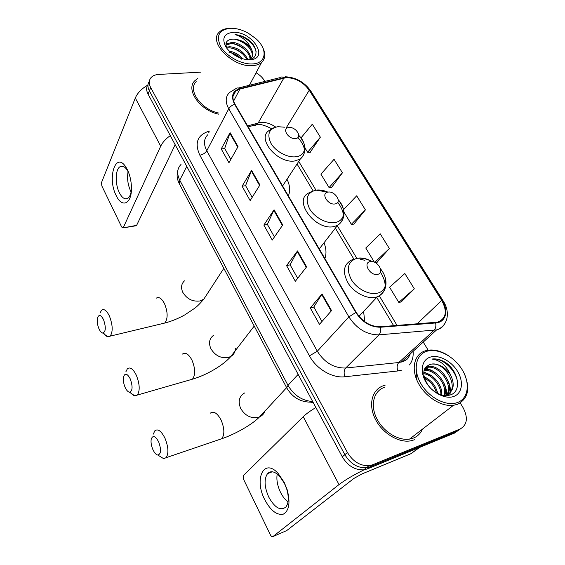 <?xml version="1.0" encoding="UTF-8"?>
<svg xmlns="http://www.w3.org/2000/svg" width="565" height="565" viewBox="0 0 565 565"><rect width="100%" height="100%" fill="white"/><g stroke="black" fill="none" stroke-linecap="round" stroke-linejoin="round"><path stroke-width="0.85" d="M324.875 258.565C326.584 253.798 326.295 248.544 323.999 242.816M364.771 321.725L363.599 311.435M288.362 195.864C290.452 190.913 290 185.377 287.006 179.26M148.023 84.552C146.158 87.215 146.166 90.393 148.044 94.08L342.291 456.824C347.786 465.85 354.919 470.193 363.698 469.861L367.243 468.95L454.528 433.094L460.694 428.75M149.351 81.311C147.479 83.973 147.486 87.151 149.379 90.852L344.855 454.684C350.378 463.745 357.546 468.117 366.353 467.792L369.913 466.881L457.382 431.024L369.913 466.881L366.353 467.792C357.546 468.117 350.378 463.745 344.855 454.684L149.379 90.852C147.486 87.151 147.479 83.973 149.351 81.311M197.665 78.521L194.805 80.76C185.405 89.503 199.812 110.267 218.422 114.151C199.812 110.267 185.405 89.503 194.805 80.76L197.665 78.521M383.466 385.697C372.321 389.384 368.133 403.947 374.863 418.164C381.453 432.416 397.725 442.882 410.162 440.933L414.533 439.761L410.162 440.933C397.725 442.882 381.453 432.416 374.863 418.164C368.133 403.947 372.321 389.384 383.466 385.697L385.111 385.217L383.466 385.697M286.307 77.638C295.608 77.892 303.257 82.087 309.253 90.231L441.703 300.418C447.551 311.343 446.209 318.589 437.677 322.149L380.294 326.761C370.576 326.725 362.539 321.916 356.197 312.353L235.026 104.292C232.046 98.762 232.272 94.376 235.69 91.142L239.941 89.037L286.307 77.638M286.095 77.299L239.666 88.684C232.385 91.142 230.704 96.354 234.623 104.32L355.788 312.459C362.292 322.276 370.527 327.199 380.492 327.234L435.65 322.968C445.87 322.446 448.928 310.715 442.063 300.319L309.613 90.202C303.462 81.861 295.622 77.56 286.095 77.299M401.192 301.978L414.322 288.814L404.837 273.509L389.596 287.239L398.784 302.374L401.376 301.95M377.017 262.266L389.356 248.529L380.259 233.854L365.767 248.007L374.348 262.132M310.1 152.338L320.362 137.189L312.304 124.194L300.983 137.931M331.528 187.538L342.432 172.812L334.049 159.288L320.92 174.168L329.063 187.566L331.719 187.538M353.81 224.15L365.414 209.89L356.685 195.808L343.598 209.608M200.631 72.165L158.723 74.425C155.248 74.644 152.642 75.759 150.904 77.779C148.814 80.47 148.75 83.74 150.721 87.603L347.44 452.53C353.005 461.626 360.202 466.012 369.044 465.701L372.61 464.797L460.263 428.934C467.333 424.746 468.244 417.606 462.996 407.506L460.242 402.972M428.157 350.166L423.242 342.079M264.879 81.409L264.265 80.407C262.386 77.398 259.653 74.855 256.072 72.786M331.556 310.609L319.458 324.345L310.291 307.974L322.064 293.962L331.556 310.609M259.907 184.96L250.154 200.596L242.095 186.217L251.602 170.383L259.907 184.96M238.042 146.603L228.952 162.741L221.226 148.948L230.075 132.641L238.042 146.603M306.604 266.842L295.34 281.278L286.568 265.614L297.529 250.931L306.604 266.842M282.74 224.997L272.259 240.069L263.855 225.068L274.06 209.777L282.74 224.997M263.855 225.068L267.393 224.432M274.428 236.947L267.358 224.369L274.06 209.777M286.568 265.614L290.113 264.851M297.67 278.291L290.085 264.794L297.529 250.931M221.226 148.948L224.736 148.546M230.838 159.401L224.693 148.475L230.075 132.641M242.095 186.217L245.62 185.701M252.174 197.355L245.584 185.631L251.602 170.383M310.291 307.974L313.843 307.063M321.965 321.506L313.815 307.014L322.064 293.962M365.414 209.89L351.366 224.298L344.036 212.228M351.366 224.298L354.001 224.143M342.432 172.812L329.063 187.566M320.362 137.189L307.621 152.268L304.761 147.557M307.621 152.268L310.291 152.345M389.356 248.529L374.8 262.329M375.089 262.478L377.208 262.252M414.322 288.814L398.784 302.374M422.027 430.057L422.21 429.344L422.027 430.057M116.213 195.582C106.877 177.996 115.776 150.53 126.073 167.381L127.337 169.627C129.901 174.945 131.278 180.927 131.454 187.559C131.956 203.93 122.047 208.485 116.213 195.582M128.884 173.243L127.309 170.256C124.71 166.407 122.195 165.284 119.773 166.873C115.211 169.874 115.055 184.423 119.377 192.785C122.21 198.16 125.105 199.918 128.078 198.075C129.795 196.684 130.903 194.056 131.405 190.193M131.115 192.001L130.713 191.224C127.81 184.819 126.934 178.272 128.071 171.569M147.585 85.216C141.525 88.776 137.436 93.041 135.31 98.006L101.538 182.474L101.827 185.92L121.694 227.031L123.057 227.9L136.631 225.35L175.164 144.725M170.284 135.614C165.7 138.877 162.508 142.401 160.707 146.201L123.332 227.526M136.631 225.35L135.819 225.809M252.35 63.937C266.525 63.584 268.071 49.247 255.86 38.625L248.197 33.123C242.201 29.846 236.375 28.215 230.711 28.25C219.029 29.571 215.703 35.694 220.753 46.627C226.431 56.366 241.495 64.579 252.35 63.937M228.973 28.356C224.799 28.61 221.579 29.86 219.326 32.106C207.821 41.902 232.886 67.581 252.414 65.646C256.305 65.42 259.37 64.346 261.609 62.425C265.677 58.449 265.875 53.159 262.195 46.542M226.374 47.178L229.75 46.711C238.239 47.735 244.278 52.058 247.887 59.692M226.72 48.018L229.228 47.785C237.053 48.625 242.95 52.573 246.919 59.615M249.991 59.353C250.309 52.213 239.327 43.441 231.325 43.477L225.901 45.101L226.417 44.028L231.855 42.396C240.181 42.311 251.531 51.86 250.514 58.958M229.369 51.118C234.645 52.079 239.136 54.65 242.851 58.845M231.057 52.644C234.715 53.732 237.929 55.575 240.69 58.16M248.346 59.713C259.384 58.859 258.043 45.97 247.103 38.808C243.12 36.33 239.094 34.917 235.033 34.571C242.795 37.036 248.233 41.838 251.34 48.978C246.877 42.813 240.909 39.529 233.444 39.126C242.752 38.978 255.055 50.758 251.75 57.574M251.34 48.978C253.381 52.948 253.219 56.175 250.853 58.654L249.822 59.473M233.183 32.325C224.234 33.377 221.713 38.088 225.619 46.457C229.983 53.894 241.46 60.165 249.787 59.706C269.992 59.269 252.506 31.131 233.183 32.325M233.444 39.126C226.826 39.409 224.623 42.446 226.826 48.251M196.203 81.642C187.199 89.955 201.302 109.801 218.959 113.113M235.033 34.571C244.066 35.616 254.695 43.844 256.115 51.712M234.461 39.19C239.991 40.468 244.793 43.145 248.868 47.227M225.979 43.47L227.575 43.223M232.596 43.569C237.922 44.84 242.555 47.411 246.495 51.295M230.76 47.898C235.873 49.162 240.337 51.634 244.144 55.313M228.952 52.199C233.854 53.442 238.133 55.808 241.799 59.29M98.974 328.809C100.118 331.288 101.34 332.693 102.639 333.025C105.846 331.916 106.142 327.453 103.543 319.649C100.987 314.882 98.988 314.232 97.54 317.692C96.827 321.005 97.307 324.713 98.974 328.809M100.005 313.074L101.531 310.249C104.002 308.511 106.623 310.439 109.405 316.019C112.816 325.045 113.071 331.747 110.182 336.133L107.915 336.804C106.467 336.465 105.034 335.172 103.607 332.912M295.537 138.517C302.995 137.924 296.025 126.504 288.892 127.535C281.356 128.001 288.32 139.604 295.537 138.517M282.867 186.443L282.662 185.871M125.126 387.385C126.461 390.253 127.881 391.856 129.399 392.195C132.641 391.1 132.93 386.679 130.275 378.924C127.344 373.543 125.112 372.787 123.58 376.643C122.972 379.835 123.488 383.416 125.126 387.385M125.868 371.819L127.4 368.74C130.162 366.727 133.142 368.903 136.349 375.259C139.781 384.136 140.106 390.733 137.309 395.055L134.901 395.881C133.375 395.599 131.836 394.335 130.282 392.096M335.123 203.923C342.616 202.906 335.123 190.638 327.983 192.114C320.412 192.997 327.898 205.476 335.123 203.923M152.896 449.57C154.45 452.89 156.102 454.726 157.861 455.065C161.124 453.992 161.392 449.606 158.673 441.908C155.319 435.834 152.84 434.93 151.215 439.203C150.721 442.268 151.279 445.721 152.896 449.57M153.313 434.118L154.824 430.798C157.889 428.482 161.279 430.954 164.973 438.214C168.434 446.943 168.829 453.427 166.159 457.671L163.631 458.66L159.704 456.209M377.745 274.336C385.245 272.831 377.18 259.618 370.047 261.616C362.448 262.965 370.52 276.426 377.745 274.336M264.724 499.644C253.819 478.866 263.947 457.417 278.199 473.505L284.23 482.411L287.126 489.565C290.488 502.384 289.252 510.562 283.425 514.101C276.885 515.506 270.656 510.689 264.724 499.644M284.421 483.329L279.619 476.231C274.752 471.351 270.727 470.476 267.542 473.611C263.904 479.099 264.314 486.938 268.771 497.115C274.809 507.836 280.515 511.134 285.883 507.003C288.743 503.083 289.019 497.087 286.716 489.015L284.421 483.329M288.009 501.904C285.134 499.721 282.648 496.557 280.551 492.39C277.401 485.766 276.285 479.636 277.203 474.007M315.892 407.52C310.355 410.826 306.138 413.884 303.243 416.695L243.324 475.631L243.515 479.205L270.388 534.829C271.249 536.404 272.083 536.997 272.881 536.595L286.688 530.599L353.951 478.4L362.045 473.901L410.96 453.688L419.068 447.657M364.1 469.805C353.471 475.038 345.116 479.968 339.014 484.586L272.881 536.595M419.668 447.409L410.96 453.688M457.636 402.457C468.625 398.318 470.363 382.773 462.029 369.496C453.836 356.155 437.557 347.743 426.646 351.345C415.614 354.749 412.676 369.92 421.073 383.939C429.301 398.021 446.774 406.807 457.636 402.457M448.278 355.569C440.764 350.83 433.63 349.106 426.879 350.399L425.198 350.851C414.392 354.22 410.804 368.373 417.938 382.42C424.936 396.482 441.3 407.033 453.413 405.331L457.572 404.293C468.216 398.692 470.483 388.536 464.359 373.825M384.412 387.35C373.945 390.825 370.061 404.519 376.41 417.846C382.618 431.194 397.88 440.968 409.526 439.104L413.538 438.03C417.683 436.314 420.643 433.362 422.415 429.181M430.862 388.501C437.395 394.504 443.857 396.658 450.249 394.97C462.417 391.404 458.356 370.513 445.213 362.313C440.552 359.517 436.116 358.436 431.914 359.072C439.951 360.011 446.18 365.315 450.595 374.983C455.03 384.37 453.787 390.98 446.88 394.829L444.309 395.493M425.276 367.751L428.348 366.593C439.937 363.924 455.305 384.864 447.24 394.681M425.007 368.175L427.423 367.391C438.73 364.785 453.893 384.836 446.64 394.921M427.521 384.525L430.678 388.317M424.103 376.876C431.159 379.97 435.714 385.5 437.762 393.473M424.442 378.183C430.332 381.142 434.358 386.022 436.519 392.816M423.715 372.822C432.804 373.211 442.911 385.528 441.731 394.984M423.701 373.705C432.246 374.722 441.279 385.733 440.855 394.73M424.251 369.856L424.661 369.778C435.142 367.356 449.585 384.843 444.69 395.429M424.054 370.52C434.28 368.528 447.989 384.913 444.005 395.451M450.595 374.983C445.086 367.024 438.617 363.408 431.201 364.128L429.972 364.453L431.144 364.171C445.566 360.887 461.231 390.337 445.912 395.599M430.163 357.158C421.702 359.834 419.555 371.509 425.996 382.201C432.31 392.943 445.608 399.646 453.949 396.383C462.389 393.268 463.83 381.375 457.424 371.12C451.138 360.816 438.539 354.333 430.163 357.158M429.972 364.453C422.394 367.97 421.773 374.927 428.115 385.33M431.914 359.072C442.72 357.045 457.834 371.756 457.664 384.546M424.725 368.712L429.4 370.019M416.878 380.146L416.659 372.907M447.77 380.21C449.797 384.412 450.651 388.381 450.326 392.124M450.277 392.597L449.754 395.126M424.944 368.288C428.235 368.733 431.455 370.061 434.612 372.279M443.772 382.83C445.905 387.096 446.823 391.142 446.527 394.963M423.792 371.904L431.392 375.697M424.011 376.452L428.242 379.108M148.044 94.08L150.721 87.603M367.243 468.95L372.61 464.797M342.291 456.824L347.44 452.53M181.019 164.436C177.085 168.568 176.661 173.815 179.748 180.164L186.754 166.371M179.684 184.458L179.246 183.618L179.748 180.164L287.995 385.344L298.136 374.369M286.956 388.268L286.702 387.795L287.995 385.344C293.948 395.38 302.169 400.769 312.671 401.51M313.229 402.548L310.92 402.287M309.253 90.231L286.533 127.351M275.713 127.083C270.656 123.615 265.621 122.047 260.592 122.393L247.618 125.903M413.107 351.317C413.531 356.72 412.316 361.261 409.463 364.934M435.65 322.968C436.229 326.097 435.679 328.54 434.005 330.306L398.798 362.518L402.082 361.833C406.08 360.456 408.799 357.829 410.239 353.937M238.345 88.034L279.739 77.702C280.925 76.755 282.218 76.748 283.616 77.673M355.788 312.459L348.902 316.909L228.761 108.798C229.997 106.707 231.947 105.217 234.623 104.32M380.492 327.234C381.05 330.49 380.542 333.032 378.953 334.854C366.812 334.861 356.79 328.879 348.902 316.909L317.311 351.232C324.564 362.673 334.021 368.267 345.681 368.013L398.798 362.518C396.983 364.644 396.672 367.455 397.873 370.958L344.841 376.763C332.382 378.381 316.329 368.938 309.429 355.851L199.84 155.191C194.494 143.383 197.206 135.487 207.977 131.525L209.742 131.024M207.892 134.625C203.767 138.736 203.393 144.11 206.769 150.756L228.761 108.798C225.103 101.947 225.379 96.509 229.588 92.462L235.831 88.663C236.975 87.702 238.253 87.709 239.666 88.684M444.606 323.943C442.896 326.958 440.234 328.936 436.618 329.882L378.953 334.854L345.681 368.013C343.965 370.202 343.682 373.112 344.841 376.763M442.063 300.319L443.066 300.742C450.63 312.177 447.989 326.146 436.618 329.882L401.334 362.052L401.983 361.932C408.714 359.531 408.566 357.137 409.724 354.41M442.889 300.46L310.934 91.248L309.613 90.202M401.969 370.075L397.873 370.958M460.263 428.934L457.382 431.024M199.84 155.191C202.934 154.612 205.243 153.136 206.769 150.756L317.311 351.232L309.429 355.851M207.977 131.525L208.965 132.542M441.703 300.418L416.998 323.936M397.068 325.468L379.355 295.912M356.833 258.339L337.291 225.725M315.962 190.144L298.737 161.406M283.891 78.005L258.254 122.831L257.033 124.371L248.212 126.927M239.941 89.037L233.585 101.142M251.432 124.801C253.508 125.889 255.373 125.748 257.033 124.371C260.317 123.975 265.197 125.43 271.659 128.728M282.408 225.477L273.764 210.314M259.596 185.454L251.326 170.941M237.752 147.119L229.821 133.213M306.244 267.302L297.204 251.439M331.175 311.047L321.711 294.443M160.707 146.201L135.31 98.006M161.993 323.703L164.747 323.046C168.01 318.716 167.925 312.24 164.493 303.61C161.639 298.292 158.85 296.498 156.124 298.242M206.783 294.577L203.753 299.245L199.975 300.968C192.651 301.88 186.923 299.012 182.806 292.359C180.722 287.677 181.273 283.842 184.472 280.84M284.478 127.196L277.909 126.694C268.975 128.566 266.68 134.145 271.009 143.418C275.755 151.604 287.592 157.918 295.926 156.766C306.322 155.721 307.635 144.047 298.793 135.388M273.559 127.881L269.018 130.572C256.291 138.573 277.782 164.09 294.916 160.926L300.29 159.048C306.52 153.609 305.714 146.427 297.882 137.507M189.508 380.04L192.425 379.2C195.561 374.927 195.398 368.55 191.945 360.082C188.661 354.036 185.504 352.03 182.46 354.064M235.407 348.372C235.323 351.903 233.825 354.573 230.923 356.388L228.486 357.412C221.092 358.641 215.23 355.745 210.9 348.725C208.443 343.004 209.333 338.52 213.57 335.285M327.813 192.093C323.59 190.25 319.628 189.6 315.934 190.137C307.007 192.623 304.902 198.88 309.627 208.902C314.74 217.709 326.93 224.114 335.285 222.44C345.286 220.837 346.599 208.803 338.237 199.728M313.187 190.878L308.568 193.046C292.734 200.653 315.588 231.12 334.113 226.544L337.524 225.414C345.187 220.188 345.257 212.482 337.736 202.312M218.761 439.754L221.777 438.73C224.764 434.513 224.517 428.249 221.042 419.943C217.264 413.064 213.69 410.804 210.314 413.156M265.162 410.261C264.328 413.396 262.435 415.628 259.49 416.949L258.706 417.245C251.248 418.827 245.245 415.911 240.69 408.488C237.816 401.482 239.129 396.305 244.631 392.95M372.045 261.524C366.65 258.452 361.572 257.386 356.798 258.332C347.899 261.51 346.034 268.53 351.204 279.393C356.72 288.892 369.284 295.375 377.639 293.108C387.223 290.911 388.494 278.474 380.577 268.926M354.1 259.003L351.381 260.126C343.259 264.759 342.277 272.605 348.443 283.644C354.771 293.291 367.645 299.492 376.283 297.134L377.279 296.837C386.538 292.048 387.597 283.807 380.45 272.111M364.891 260.338L360.378 259.215M339.014 484.586L303.243 416.695M419.272 447.572L411.32 453.483M363.698 469.861L369.044 465.701M312.996 402.111C301.442 402.739 292.677 397.965 286.702 387.795L179.246 183.618C177.629 179.875 176.068 176.852 178.06 169.507M283.15 76.925L282.274 77.059M285.297 76.769C295.799 77.334 304.231 81.989 310.595 90.725M235.69 91.142L232.978 96.34M393.671 325.73L376.742 297.409M353.845 259.081L335.377 228.175M313.102 190.899L297.035 163.998M127.309 170.256L126.073 167.381M119.773 166.873L123.332 166.449M136.356 225.725L123.057 227.9M249.398 85.273L261.609 62.425M102.639 333.025L107.915 336.804M223.832 268.333L203.753 299.245C199.961 303.631 196.952 306.633 194.72 308.25L184.691 314.952C178.123 318.611 171.47 321.308 164.747 323.046L110.182 336.133M282.599 185.97L300.29 159.048C307.056 152.225 306.555 144.358 298.793 135.445M282.493 127.04L280.056 126.857M129.399 392.195L134.901 395.881M254.222 326.083L230.923 356.388C223.493 365.131 206.868 374.991 192.425 379.2L137.309 395.055M319.253 248.918L337.524 225.414C345.95 218.641 346.19 210.102 338.244 199.819M327.121 191.973L316.64 190.257M157.861 455.065L163.631 458.66M286.625 387.647L259.49 416.949C252.59 424.209 235.541 434.075 221.777 438.73L166.159 457.671M359.001 316.344L377.279 296.837C387.562 292.508 388.812 278.856 380.605 269.046M371.685 261.489C366.77 258.798 361.854 257.76 356.946 258.367M279.619 476.231L278.199 473.505M267.542 473.611L272.316 471.789M286.716 489.015L287.126 489.565M426.045 351.14L426.879 350.399M424.138 370.23L424.661 369.778M427.423 367.391L428.348 366.593M409.526 439.104L453.413 405.331"/></g></svg>
